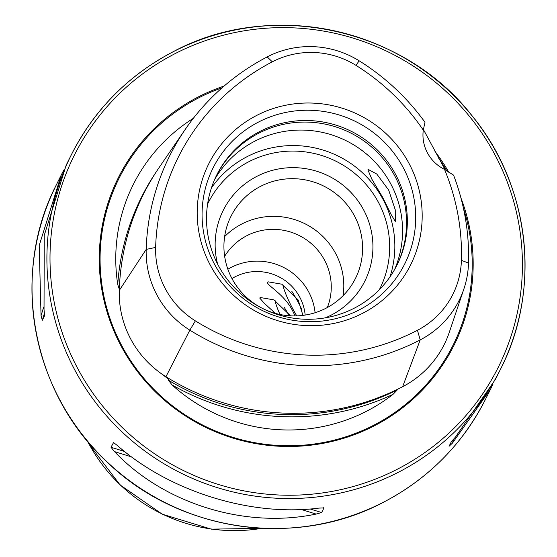 <?xml version="1.0" encoding="UTF-8"?>
<svg xmlns="http://www.w3.org/2000/svg" width="557" height="557" viewBox="0 0 557 557"><rect width="100%" height="100%" fill="white"/><g stroke="black" fill="none" stroke-linecap="round" stroke-linejoin="round"><path stroke-width="0.84" d="M155.64 247.412A83.989 82.575 -153.5 0 0 195.368 320.874L189.84 330.148L165.944 376.699A237.574 233.571 26.5 0 0 402.627 386.718A98.638 96.981 26.5 0 0 449.283 332.327L463.87 289.006A92.302 90.749 26.5 0 0 468.514 263.057A231.232 227.34 26.5 0 0 453.558 175.121L444.514 169.384A38.377 37.737 26.5 0 1 423.285 130.115A222.925 219.173 26.5 0 0 355.979 65.371A83.989 82.575 26.5 0 0 272.303 61.827A222.925 219.173 26.5 0 0 155.64 247.412L146.192 249.418L119.289 290.42A237.574 233.571 26.5 0 1 159.413 167.128L185.237 129.419A231.232 227.34 26.5 0 0 146.192 249.418A92.302 90.749 -153.5 0 0 189.84 330.148A231.232 227.34 26.5 0 0 420.208 339.902A92.302 90.749 26.5 0 0 463.87 289.006M166.083 376.783L165.895 377.152L161.356 373.656M165.895 377.152L168.715 379.47L169.258 380.201L168.381 380.18L172.05 384.922A238.006 234.003 26.5 0 0 393.103 394.279A171.173 168.291 -153.5 0 1 367.321 410.836A171.173 168.291 -153.5 0 1 172.05 384.922M393.103 394.279L397.329 389.872L396.995 389.615M290.343 315.645L273.953 299.882L260.244 297.515L259.694 298.023L264.317 303.293L275.339 313.354M302.945 315.387L298.169 299.958L281.779 284.188L268.07 281.828L267.52 282.329C266.538 285.212 284.349 294.159 292.69 310.938L295.099 315.93M231.963 278.556A47.979 47.171 -153.5 0 1 299.659 296.972A47.979 47.171 -153.5 0 1 305.173 315.067M227.855 269.219A57.573 56.598 -153.5 0 1 230.814 267.569A57.573 56.598 -153.5 0 1 308.543 291.652A57.573 56.598 -153.5 0 1 315.102 312.728M367.905 169.871L368.288 169.481L376.824 174.076L388.675 190.09L395.254 209.801L395.296 221.414L391.132 214.556L382.429 196.906L371.881 179.229L367.905 169.871M224.095 86.063A187.584 184.423 26.5 0 0 197.498 97.357A187.584 184.423 26.5 0 0 121.642 347.025A187.584 184.423 26.5 0 0 374.931 425.506A187.584 184.423 26.5 0 0 460.938 197.937M448.956 172.538A187.584 184.423 26.5 0 0 434.954 151.316M327.335 307.527A57.573 56.598 26.5 0 0 311.906 244.126A57.573 56.598 26.5 0 0 246.66 235.792A57.573 56.598 26.5 0 0 224.652 256.317M343.098 295.676A69.562 68.393 26.5 0 0 314.176 229.247A69.562 68.393 26.5 0 0 241.571 224.123A69.562 68.393 26.5 0 0 224.631 236.6M326.158 308.153A69.562 68.393 26.5 0 0 355.505 278.354A69.562 68.393 26.5 0 0 341.33 198.501A69.562 68.393 26.5 0 0 260.356 186.463A69.562 68.393 26.5 0 0 231.002 216.262A69.562 68.393 26.5 0 0 245.184 296.108A69.562 68.393 26.5 0 0 326.158 308.153M325.344 317.831A79.157 77.827 26.5 0 0 331.478 314.977A79.157 77.827 26.5 0 0 363.484 209.62A79.157 77.827 26.5 0 0 256.603 176.499A79.157 77.827 26.5 0 0 217.613 264.109M394.572 269.574A100.747 99.055 26.5 0 0 369.799 156.921A100.747 99.055 26.5 0 0 254.507 141.339A100.747 99.055 26.5 0 0 214.515 179.779M396.695 265.633A100.747 99.055 26.5 0 0 375.446 150.467A100.747 99.055 26.5 0 0 258.504 133.339A100.747 99.055 26.5 0 0 216.381 175.713M354.579 308.014A100.747 99.055 26.5 0 0 397.092 264.853A100.747 99.055 26.5 0 0 376.553 149.206A100.747 99.055 26.5 0 0 259.284 131.765A100.747 99.055 26.5 0 0 216.77 174.926A100.747 99.055 26.5 0 0 237.31 290.566A100.747 99.055 26.5 0 0 354.579 308.014M359.571 309.713A107.174 105.37 26.5 0 0 402.913 167.058A107.174 105.37 26.5 0 0 258.197 122.22A107.174 105.37 26.5 0 0 214.856 264.867A107.174 105.37 26.5 0 0 359.571 309.713M363.073 313.076A112.869 110.968 26.5 0 0 408.713 162.846A112.869 110.968 26.5 0 0 256.311 115.626A112.869 110.968 26.5 0 0 210.664 265.856A112.869 110.968 26.5 0 0 363.073 313.076M113.941 442.85L117.513 445.642C169.864 491.671 251.235 516.882 319.057 508.088L323.944 507.914L321.64 512.537L316.07 514.069C245.205 528.976 163.835 503.765 114.526 451.623L111.01 447.271L113.51 442.634M323.847 507.803L323.415 507.754M172.531 52.086A239.879 235.841 26.5 0 0 71.317 154.846L66.213 165.074L44.233 235.388L44.031 309.741L44.623 315.61L42.318 320.233L41.044 315.722L39.199 245.491L61.235 175.058L63.825 170.003M492.945 384.239L490.557 389.176L452.381 443.17L449.067 446.261L451.372 441.638L455.368 437.189L495.542 379.185L500.639 368.957A239.879 235.841 26.5 0 0 451.776 93.646A239.879 235.841 26.5 0 0 172.614 52.045M195.368 320.874A222.925 219.173 26.5 0 0 417.451 330.28A83.989 82.575 26.5 0 0 461.405 260.356A222.925 219.173 26.5 0 0 444.514 169.384M423.327 129.377L445.224 169.927M423.285 130.115L424.984 122.275A231.232 227.34 26.5 0 0 359.154 60.804A92.302 90.749 26.5 0 0 267.2 56.911A231.232 227.34 26.5 0 0 185.237 129.419M156.67 171.222A238.006 234.003 26.5 0 0 117.736 284.474A171.173 168.291 -153.5 0 1 193.356 118.314M117.736 284.474L119.49 289.758M165.944 376.699A98.638 96.981 -153.5 0 1 119.289 290.42M280.011 314.489A26.388 3.927 62.5 0 1 275.054 300.425M284.014 307.06A26.388 3.927 62.5 0 1 289.174 315.756M296.763 315.889A26.388 3.927 62.5 0 1 282.886 284.731M291.84 291.367A26.388 3.927 62.5 0 1 301.915 309.699M261.992 528.294A163.117 160.367 -153.5 0 1 89.106 444.138A163.117 160.367 -153.5 0 1 87.623 441.325M222.09 87.804A186.692 183.552 26.5 0 0 197.846 98.283A186.692 183.552 26.5 0 0 122.352 346.767A186.692 183.552 26.5 0 0 374.436 424.873A186.692 183.552 26.5 0 0 463.292 207.629M447.055 171.264A186.692 183.552 26.5 0 0 438.38 157.735M71.317 154.846A239.879 235.841 26.5 0 0 120.215 430.185A239.879 235.841 26.5 0 0 399.425 471.716A239.879 235.841 26.5 0 0 500.639 368.957C541.557 289.208 530.02 186.289 472.322 116.093C403.79 27.425 270.187 -1.121 172.566 52.052C127.859 75.731 94.112 109.994 71.317 154.846M174.125 54.133A237.004 233.007 26.5 0 0 78.286 369.57A237.004 233.007 26.5 0 0 398.297 468.729A237.004 233.007 26.5 0 0 494.136 153.286A237.004 233.007 26.5 0 0 174.125 54.133M485.69 398.93C462.888 443.797 429.127 478.073 384.407 501.76C296.881 548.917 179.786 532.311 107.64 462.547C31.735 393.353 9.796 274.657 56.368 184.813A239.879 235.841 26.5 0 0 105.266 460.159A239.879 235.841 26.5 0 0 384.476 501.69A239.879 235.841 26.5 0 0 485.69 398.93L490.557 389.176M389.935 276.933A100.747 99.055 26.5 0 0 358.75 169.495A100.747 99.055 26.5 0 0 246.786 156.83A100.747 99.055 26.5 0 0 211.43 187.911M379.296 289.765A95.95 94.335 26.5 0 0 360.839 178.901A95.95 94.335 26.5 0 0 248.659 161.809A95.95 94.335 26.5 0 0 207.58 204.127M461.405 260.356L468.514 263.057M355.979 65.371L359.154 60.804M168.381 380.18A236.091 232.116 26.5 0 0 397.329 389.872M272.303 61.827L267.2 56.911M417.451 330.28L420.208 339.902L402.627 386.718M41.044 315.722L43.669 307.088M42.318 320.233L44.476 313.118M321.64 512.537L309.984 508.924M124.684 451.511L111.01 447.271M316.07 514.069L301.1 509.425M131.884 456.998L114.526 451.623M453.628 439.076L452.381 443.17M87.317 440.963L89.085 444.326L120.138 484.973L162.282 514.208L211.34 529.15L262.472 528.314M56.368 184.813L61.235 175.058"/></g></svg>
